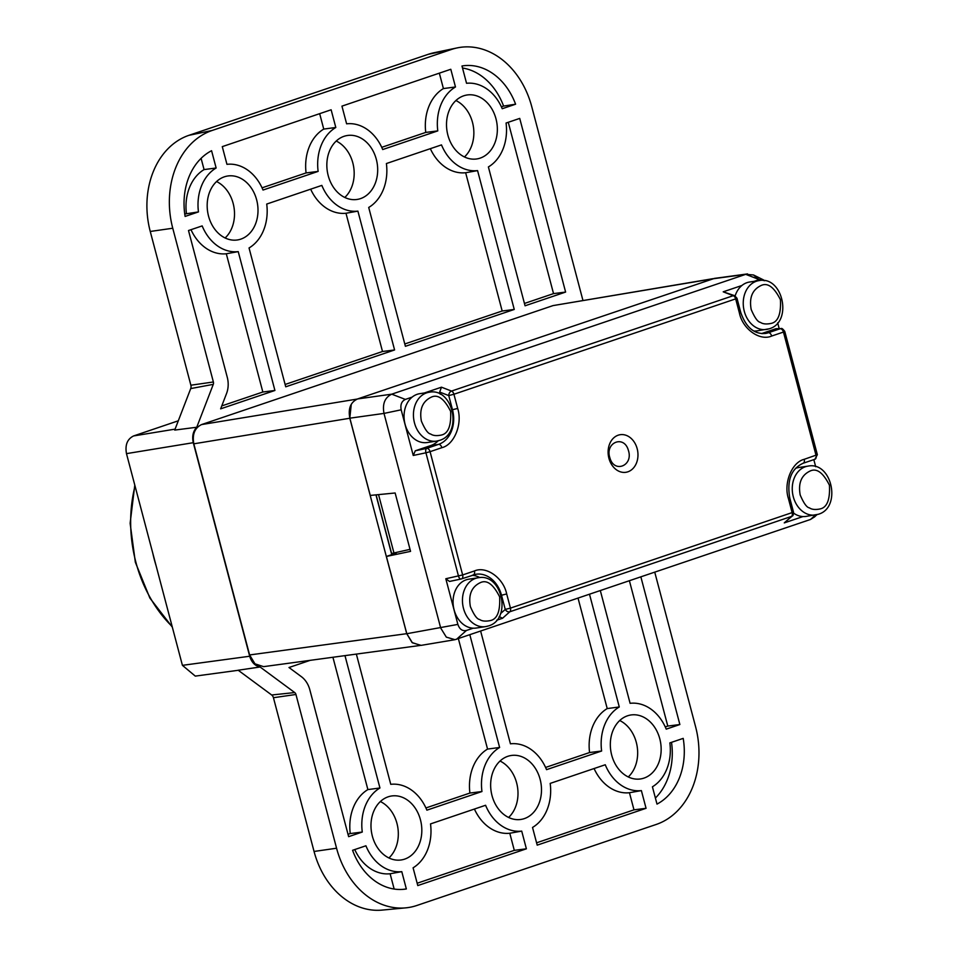 <?xml version="1.0" encoding="UTF-8"?>
<svg xmlns="http://www.w3.org/2000/svg" width="958" height="958" viewBox="0 0 958 958"><rect width="100%" height="100%" fill="white"/><g stroke="black" fill="none" stroke-linecap="round" stroke-linejoin="round"><path stroke-width="1.44" d="M420.73 645.381L412.096 642.567L406.731 633.681L249.607 654.949L254.972 663.834L263.606 666.648L419.879 645.488M375.967 494.879L391.75 554.634M406.731 633.681L349.802 418.251L351.239 404.551M249.607 654.949L193.815 443.817C192.139 434.369 194.713 427.951 201.563 424.574L553.029 305.602L712.848 278.694M391.882 554.598L376.099 494.867M393.894 552.73L378.542 494.615M610.078 458.487C614.629 473.252 633.07 465.696 628.556 450.907L628.185 449.709C623.634 434.932 605.193 442.5 609.707 457.277L610.078 458.487M636.627 446.919A19.004 14.837 -98.6 0 1 625.897 472.294A19.004 14.837 -98.6 0 1 609.468 460.079A19.004 14.837 -98.6 0 1 620.197 434.704A19.004 14.837 -98.6 0 1 636.627 446.919M814.647 459.337A3.796 2.359 -108.7 0 0 814.899 459.277A3.796 2.359 -108.7 0 0 816.024 455.325L783.452 332.055L771.669 336.042C759.874 341.323 742.642 329.049 739.408 313.062L735.672 298.884L453.924 394.253L457.673 408.431C462.726 423.795 454.284 444.775 441.866 447.685A3.796 2.359 -108.7 0 0 438.548 444.38L426.753 448.368A3.796 2.359 71.3 0 1 430.07 451.673L425.927 452.799L458.487 576.069A3.796 1.928 78.1 0 0 461.073 579.015L449.506 581.458L445.817 578.74L457.876 624.4L406.791 633.717L412.407 642.806L421.089 645.369L455.002 639.681L446.32 637.13L440.704 628.029L384.002 413.413C382.254 403.905 384.829 397.498 391.75 394.169L745.719 274.347L753.515 274.97L758.556 279.305M814.671 516.817L810.48 519.476L455.002 639.681M406.791 633.717L386.385 556.454L410.563 551.365L395.139 492.987L370.255 495.43L349.85 418.179L384.002 413.413L401.186 409.808C400.228 404.683 401.618 401.222 405.354 399.414L391.75 394.169L357.597 398.935L714.464 278.395M712.273 278.874L745.719 274.347L759.311 279.604L764.783 280.73M741.935 285.484L723.206 291.819L733.253 295.687A3.796 2.359 -108.7 0 1 735.672 298.884L736.989 298.261L734.678 295.687A3.796 2.646 111.1 0 0 733.253 295.687L451.517 391.068A3.796 2.359 71.3 0 1 453.924 394.253L448.751 395.57L452.487 409.749A28.512 22.25 -98.6 0 1 438.548 444.38L430.717 445.566A28.512 22.25 81.4 0 0 438.237 440.776M441.866 447.685L430.07 451.673L462.642 574.944L474.438 570.956C486.221 565.675 503.453 577.949 506.686 593.936L510.434 608.114L793.499 512.135C793.344 514.817 792.961 516.087 792.35 515.943L784.267 522.9L791.571 516.398A3.796 2.359 -108.7 0 0 792.17 512.746L788.422 498.567C783.369 483.215 791.811 462.223 804.229 459.313L817.354 454.703L814.899 459.277L803.103 463.265A3.796 2.359 71.3 0 1 802.852 463.337M506.686 593.936L501.513 595.253L505.249 609.432A3.796 2.886 48.3 0 0 509.824 611.767L502.519 618.269L496.687 620.245M473.192 628.197L466.426 630.484C462.427 631.31 459.577 629.286 457.876 624.4M802.984 516.566L784.267 522.9M479.874 577.59A28.512 22.25 81.4 0 0 472.186 575.291M401.174 409.808L413.245 455.469L425.927 452.799A3.796 1.928 78.1 0 1 426.753 448.368L415.305 450.787L430.717 445.566M440.249 394.241L439.674 392.073L441.47 387.188L424.346 392.984M412.132 397.115L405.366 399.414M759.311 279.592L754.15 281.341M761.538 333.588L775.92 328.714L781.141 328.606A3.796 3.616 90.5 0 0 780.135 328.75L768.352 332.737A28.512 22.25 -98.6 0 1 765.358 333.468C754.15 334.33 745.935 327.325 740.738 312.44L739.408 313.062M813.821 459.648L815.689 466.714M777.68 322.846L779.189 328.594M502.519 618.269L499.19 616.593M415.305 450.787L413.245 455.469M734.678 295.687L723.206 291.819M349.85 418.179C347.982 408.599 350.568 402.18 357.597 398.935M386.385 556.454L396.181 553.137L391.738 554.071M391.594 553.496L410.036 549.353M819.737 509.021C815.15 509.884 811.725 509.5 809.462 507.872C806.804 507.56 803.714 503.261 800.193 494.987C798.086 483.311 801.283 475.372 809.809 471.168A19.639 15.328 -98.6 0 1 809.869 471.144C816.503 467.779 823.018 472.45 829.424 485.179C830.191 499.789 826.982 507.728 819.808 508.997A19.639 15.328 -98.6 0 1 819.737 509.021M817.881 514.386A24.704 19.28 -98.6 0 1 815.378 514.985A24.704 19.28 -98.6 0 1 793.296 496.771A24.704 19.28 -98.6 0 1 805.462 466.726A24.704 19.28 -98.6 0 1 807.965 466.127L798.565 467.552A24.704 19.28 81.4 0 0 795.523 468.342M793.619 513.129A24.704 19.28 81.4 0 0 805.977 516.41L818.204 514.302C841.95 507.848 832.119 461.085 807.965 466.127M489.933 620.652C485.359 621.514 481.934 621.131 479.659 619.515C477 619.191 473.911 614.892 470.39 606.618C468.282 594.954 471.492 587.014 480.006 582.799A19.639 15.328 -98.6 0 1 480.078 582.775C486.7 579.41 493.214 584.093 499.621 596.822C500.387 611.432 497.178 619.371 490.005 620.64A19.639 15.328 -98.6 0 1 489.933 620.652M468.773 579.195A24.704 19.28 81.4 0 0 454.104 609.839A24.704 19.28 81.4 0 0 476.174 628.041L485.574 626.616A24.704 19.28 -98.6 0 1 463.492 608.414A24.704 19.28 -98.6 0 1 475.671 578.369A24.704 19.28 -98.6 0 1 478.174 577.77L468.773 579.195M440.919 435.148C436.345 436.01 432.92 435.627 430.645 433.998C427.986 433.687 424.897 429.388 421.376 421.113C419.269 409.449 422.478 401.51 430.992 397.295A19.639 15.328 -98.6 0 1 431.064 397.271C437.686 393.906 444.201 398.588 450.607 411.305C451.374 425.915 448.164 433.854 440.991 435.124A19.639 15.328 -98.6 0 1 440.919 435.148M419.76 393.678A24.704 19.28 81.4 0 0 405.09 424.322A24.704 19.28 81.4 0 0 427.16 442.536L436.561 441.111A24.704 19.28 -98.6 0 1 414.479 422.897A24.704 19.28 -98.6 0 1 426.657 392.852A24.704 19.28 -98.6 0 1 429.16 392.253L419.76 393.678M770.723 323.505C766.137 324.367 762.712 323.984 760.448 322.367C757.79 322.044 754.7 317.745 751.18 309.47C749.072 297.806 752.27 289.867 760.796 285.652A19.639 15.328 -98.6 0 1 760.856 285.628C767.49 282.263 774.004 286.945 780.411 299.662C781.177 314.284 777.968 322.223 770.783 323.481A19.639 15.328 -98.6 0 1 770.723 323.505M768.867 328.869A24.704 19.28 -98.6 0 1 766.364 329.468A24.704 19.28 -98.6 0 1 744.282 311.266A24.704 19.28 -98.6 0 1 756.449 281.221A24.704 19.28 -98.6 0 1 758.952 280.622L749.551 282.035A24.704 19.28 81.4 0 0 735.145 295.902M753.814 331.037A24.704 19.28 81.4 0 0 756.964 330.893L769.19 328.798C792.937 322.343 783.105 275.581 758.952 280.622M404.635 859.134A32.344 25.243 -98.6 0 1 401.246 859.949A32.344 25.243 -98.6 0 1 371.836 833.951A32.344 25.243 -98.6 0 1 388.17 796.817A32.344 25.243 -98.6 0 1 391.559 795.99A32.344 25.243 -98.6 0 1 420.969 822A32.344 25.243 -98.6 0 1 404.635 859.134M524.301 818.623A32.344 25.243 -98.6 0 1 520.913 819.437A32.344 25.243 -98.6 0 1 491.502 793.44A32.344 25.243 -98.6 0 1 507.836 756.305A32.344 25.243 -98.6 0 1 511.225 755.491A32.344 25.243 -98.6 0 1 540.635 781.489A32.344 25.243 -98.6 0 1 524.301 818.623M643.968 778.112A32.344 25.243 -98.6 0 1 640.591 778.938A32.344 25.243 -98.6 0 1 611.18 752.928A32.344 25.243 -98.6 0 1 627.514 715.806A32.344 25.243 -98.6 0 1 630.891 714.979A32.344 25.243 -98.6 0 1 660.302 740.977A32.344 25.243 -98.6 0 1 643.968 778.112M480.162 158.118A32.344 25.243 -98.6 0 1 476.773 158.944A32.344 25.243 -98.6 0 1 447.362 132.934A32.344 25.243 -98.6 0 1 463.696 95.812A32.344 25.243 -98.6 0 1 467.085 94.986A32.344 25.243 -98.6 0 1 496.495 120.983A32.344 25.243 -98.6 0 1 480.162 158.118M360.495 198.629A32.344 25.243 -98.6 0 1 357.106 199.444A32.344 25.243 -98.6 0 1 327.696 173.446A32.344 25.243 -98.6 0 1 344.03 136.311A32.344 25.243 -98.6 0 1 347.419 135.497A32.344 25.243 -98.6 0 1 376.829 161.495A32.344 25.243 -98.6 0 1 360.495 198.629M240.817 239.129A32.344 25.243 -98.6 0 1 237.44 239.955A32.344 25.243 -98.6 0 1 208.03 213.957A32.344 25.243 -98.6 0 1 224.364 176.823A32.344 25.243 -98.6 0 1 227.741 175.997A32.344 25.243 -98.6 0 1 257.151 202.006A32.344 25.243 -98.6 0 1 240.817 239.129M238.255 670.289L195.288 676.109L182.415 665.343L156.082 565.675A124.277 96.986 -98.6 0 1 152.813 553.305L126.48 453.637C124.923 444.943 127.306 439.039 133.605 435.938L178.308 420.801M388.924 857.973A32.344 25.243 81.4 0 0 397.857 827.748A32.344 25.243 81.4 0 0 380.374 801.547M508.602 817.461A32.344 25.243 81.4 0 0 517.536 787.248A32.344 25.243 81.4 0 0 500.04 761.035M628.268 776.95A32.344 25.243 81.4 0 0 637.202 746.737A32.344 25.243 81.4 0 0 619.718 720.524M464.462 156.956A32.344 25.243 81.4 0 0 473.396 126.743A32.344 25.243 81.4 0 0 455.9 100.53M344.784 197.468A32.344 25.243 81.4 0 0 353.718 167.255A32.344 25.243 81.4 0 0 336.234 141.042M225.118 237.979A32.344 25.243 81.4 0 0 234.051 207.754A32.344 25.243 81.4 0 0 216.568 181.553M654.757 572.201L695.58 726.703A80.46 62.785 -98.6 0 1 656.218 824.455L416.874 905.478A80.46 62.785 -98.6 0 1 405.737 907.861A80.46 62.785 -98.6 0 1 336.569 848.225L295.95 694.478A3.221 2.515 81.4 0 0 294.705 692.562L260.097 666.984C255.056 665.942 251.583 662.349 249.691 656.242L193.276 442.692C191.887 436.405 193.049 431.256 196.749 427.244L174.727 430.082L190.726 388.577A4.55 3.545 81.4 0 0 190.87 385.212L150.25 231.465A79.131 61.755 -98.6 0 1 188.954 135.317L428.298 54.307A79.131 61.755 -98.6 0 1 433.926 52.762L457.182 47.9A80.46 62.785 -98.6 0 1 531.762 106.709L582.955 300.465M405.737 907.861L382.086 910.1A79.131 61.755 -98.6 0 1 314.056 851.458L273.437 697.711A4.55 3.545 81.4 0 0 271.677 694.993L238.183 670.229L260.097 666.984M196.749 427.244L213.275 384.362A3.221 2.515 81.4 0 0 213.383 381.979L172.751 228.232A80.46 62.785 -98.6 0 1 212.113 130.48L451.457 49.457A80.46 62.785 -98.6 0 1 457.182 47.9M356.352 654.086L390.756 784.327A44.02 34.344 -98.6 0 1 426.885 810.169L481.958 791.524A44.02 34.344 -98.6 0 1 499.621 747.48L469.839 634.795M480.653 631.13L510.434 743.815A44.02 34.344 -98.6 0 1 546.551 769.657L601.624 751.012A44.02 34.344 -98.6 0 1 619.287 706.968L589.517 594.283M331.133 109.787L222.28 146.634L226.95 164.333A44.02 34.344 -98.6 0 1 263.019 190.043L318.128 171.398A44.02 34.344 -98.6 0 1 335.803 127.486L331.133 109.787M450.799 69.275L341.946 106.134L346.616 123.822A44.02 34.344 -98.6 0 1 382.697 149.544L437.794 130.887A44.02 34.344 -98.6 0 1 455.481 86.974L450.799 69.275M488.388 166.943L525.068 305.794L565.615 292.07L519.727 118.409L506.064 123.031A44.02 34.344 -98.6 0 1 488.388 166.943M198.462 211.91A44.02 34.344 -98.6 0 1 216.137 167.997L211.574 150.717A61.779 48.211 81.4 0 0 185.11 216.424L198.462 211.91L184.75 214.005M310.2 660.337L288.993 667.51L301.375 676.671A21.89 17.088 -98.6 0 1 309.829 689.784L348.64 836.657L362.28 832.035A44.02 34.344 -98.6 0 1 379.943 787.991L344.976 655.631M669.858 742.893A44.02 34.344 -98.6 0 1 652.422 786.805L656.996 804.097A61.779 48.211 81.4 0 0 683.198 738.379L669.858 742.893M600.331 590.619L630.101 703.316A44.02 34.344 -98.6 0 1 666.229 729.146L679.869 724.523L640.866 576.896M352.58 850.297A61.779 48.211 81.4 0 0 404.623 889.204A61.779 48.211 81.4 0 0 406.348 888.952L401.785 871.648A44.02 34.344 -98.6 0 1 365.92 845.782L352.58 850.297M220.639 408.838L274.922 390.469L238.231 251.619A44.02 34.344 -98.6 0 1 202.162 225.908L188.498 230.531L227.262 377.272A21.89 17.088 -98.6 0 1 226.555 393.487L220.639 408.838M515.596 104.206A61.779 48.211 81.4 0 0 461.984 65.994L466.546 83.286A44.02 34.344 -98.6 0 1 502.231 108.721L515.596 104.206L503.597 106.075A61.456 47.96 81.4 0 0 462.522 68.018M405.402 346.305L514.254 309.446L477.575 170.608A44.02 34.344 -98.6 0 1 441.494 144.898L386.397 163.543A44.02 34.344 -98.6 0 1 368.71 207.455L405.402 346.305M285.735 386.804L394.588 349.957L357.897 211.119A44.02 34.344 -98.6 0 1 321.828 185.397L266.719 204.054A44.02 34.344 -98.6 0 1 249.044 247.966L285.735 386.804M537.199 845.148L646.063 808.301L641.381 790.601A44.02 34.344 -98.6 0 1 605.252 764.759L550.191 783.405A44.02 34.344 -98.6 0 1 532.528 827.449L537.199 845.148M417.784 885.575L526.385 848.812L521.715 831.113A44.02 34.344 -98.6 0 1 485.586 805.271L430.513 823.916A44.02 34.344 -98.6 0 1 413.09 867.816L417.784 885.575M458.379 638.675L487.55 749.072L499.621 747.48M487.55 749.072A44.343 34.608 81.4 0 0 469.911 793.056L481.958 791.524M469.911 793.056L425.915 807.953M578.045 598.163L607.216 708.573L619.287 706.968M607.216 708.573A44.343 34.608 81.4 0 0 589.577 752.545L601.624 751.012M589.577 752.545L545.593 767.442M319.673 113.667L323.744 129.079L335.803 127.486M323.744 129.079A44.343 34.608 81.4 0 0 306.081 172.931L318.128 171.398M306.081 172.931L262.049 187.828M439.339 73.155L443.41 88.567L455.481 86.974M443.41 88.567A44.343 34.608 81.4 0 0 425.759 132.42L437.794 130.887M425.759 132.42L381.727 147.328M524.457 303.458L553.532 293.615L565.615 292.07M553.532 293.615L508.267 122.289M216.137 167.997L204.066 169.59L201.096 158.333M204.066 169.59A44.343 34.608 81.4 0 0 186.415 213.43M332.917 657.26L367.884 789.584L379.943 787.991M367.884 789.584A44.343 34.608 81.4 0 0 350.245 833.568L362.28 832.035M350.245 833.568L348.017 834.322M655.392 798.038A61.456 47.96 81.4 0 0 671.522 742.33M679.869 724.523L667.786 726.068L629.406 580.776M667.786 726.068L665.259 726.93M401.785 871.648L390.122 873.756L394.157 889.036M402.887 889.371L406.348 888.952M354.747 849.566A44.343 34.608 81.4 0 0 390.122 873.756M238.231 251.619L226.304 253.762L262.839 392.014L274.922 390.469M221.777 405.917L262.839 392.014M190.989 229.692A44.343 34.608 81.4 0 0 226.304 253.762M503.597 106.075L501.393 106.817M477.575 170.608L465.648 172.739L502.172 311.003L514.254 309.446M404.779 343.97L502.172 311.003M430.334 148.67A44.343 34.608 81.4 0 0 465.648 172.739M357.897 211.119L345.982 213.251L382.505 351.502L394.588 349.957M285.113 384.469L382.505 351.502M310.655 189.181A44.343 34.608 81.4 0 0 345.982 213.251M641.381 790.601L629.454 792.733L633.98 809.845L646.063 808.301M536.588 842.812L633.98 809.845M594.08 768.544A44.343 34.608 81.4 0 0 629.454 792.733M521.715 831.113L509.788 833.244L514.302 850.357L526.385 848.812M417.161 883.24L514.302 850.357M474.414 809.055A44.343 34.608 81.4 0 0 509.788 833.244M152.813 553.305L156.082 565.675M349.802 418.251L193.815 443.817M711.998 278.97L553.029 305.602M201.563 424.574L357.25 399.055M500.579 613.587L505.249 609.432L510.434 608.114A3.796 2.359 71.3 0 1 509.824 611.767L791.571 516.398A3.796 2.886 48.3 0 0 792.35 515.943M474.438 570.956A3.796 2.359 71.3 0 1 473.3 574.908A3.796 2.359 71.3 0 1 473.048 574.968M473.503 574.824A28.512 22.25 -98.6 0 1 476.03 574.249A28.512 22.25 -98.6 0 1 501.513 595.253L501.202 595.301M445.817 578.74L462.642 574.944A3.796 2.359 71.3 0 1 461.505 578.907A3.796 2.359 71.3 0 1 461.253 578.967A3.796 1.928 78.1 0 1 461.073 579.015L476.03 574.249M457.673 408.431L452.188 409.796M771.669 336.042A3.796 2.359 -108.7 0 0 768.352 332.737L762.436 333.635M817.354 454.703L784.782 331.444L783.452 332.055A3.796 2.359 -108.7 0 0 780.135 328.75L775.92 328.714M804.229 459.313A3.796 2.359 71.3 0 1 803.103 463.265C791.26 468.713 786.805 480.281 789.751 497.956L793.499 512.135M788.422 498.567L789.751 497.956M456.511 639.297L466.426 630.484M815.557 514.949L810.48 519.476M449.805 581.374L460.882 579.039M439.674 392.073L448.751 395.57A3.796 2.646 111.1 0 1 451.517 391.068L441.47 387.188M488.077 626.017A24.704 19.28 -98.6 0 1 485.574 626.616L488.4 625.945C512.147 619.491 502.315 572.728 478.174 577.77M439.063 440.512A24.704 19.28 -98.6 0 1 436.561 441.111L439.387 440.429C463.133 433.986 453.302 387.212 429.16 392.253M135.018 485.981A123.75 96.578 81.4 0 0 172.165 626.544M271.677 694.993L294.705 692.562M314.056 851.458L336.569 848.225M295.95 694.478L273.437 697.711M428.298 54.307L451.457 49.457M188.954 135.317L212.113 130.48M150.25 231.465L172.751 228.232M190.87 385.212L213.383 381.979M213.275 384.362L190.726 388.577M175.098 429.136L133.605 435.938M249.691 656.242L182.415 665.343M126.48 453.637L193.276 442.692M763.526 279.928L753.515 274.97M736.989 298.261L740.738 312.44M784.782 331.444C782.925 328.965 781.704 328.019 781.141 328.606M714.081 278.443L747.527 273.916M816.911 514.674L814.384 517.081M172.308 627.131L149.879 598.055L135.341 562.238L130.132 523.284L134.791 485.107"/></g></svg>
